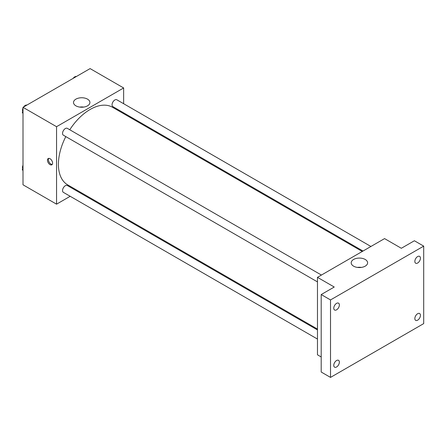 <?xml version="1.0" encoding="UTF-8"?>
<svg xmlns="http://www.w3.org/2000/svg" width="446" height="446" viewBox="0 0 446 446"><rect width="100%" height="100%" fill="white"/><g stroke="black" fill="none" stroke-linecap="round" stroke-linejoin="round"><path stroke-width="0.67" d="M70.189 196.296L56.553 204.173L23.002 184.8L23.002 107.33L90.098 68.595L123.642 87.962L123.642 103.712M78.836 191.306L78.1 191.73M65.807 136.604A44.806 25.868 120 0 0 58.415 164.357A44.806 25.868 120 0 0 67.697 184.867L317.468 329.076M362.275 251.466L112.504 107.263A44.806 25.868 120 0 0 69.76 129.758M123.642 112.844L123.642 113.697M56.553 204.173L56.553 126.697L123.642 87.962M370.921 246.476L116.824 99.776A3.953 2.28 120 0 0 113.78 100.835A3.953 2.28 120 0 0 112.052 104.81A3.953 2.28 120 0 0 112.871 106.622L363.016 251.042M317.468 329.928L67.324 185.508A3.953 2.28 120 0 0 64.28 186.567A3.953 2.28 120 0 0 62.552 190.548A3.953 2.28 120 0 0 63.371 192.36L317.468 339.06M317.468 281.9L63.371 135.199A3.953 2.28 -60 0 1 63.371 130.633A3.953 2.28 -60 0 1 67.324 128.353L321.421 275.054M56.553 126.697L23.002 107.33M75.909 105.836A8.206 4.739 180 0 1 73.506 102.485A8.206 4.739 180 0 1 81.713 97.752A8.206 4.739 180 0 1 89.919 102.485A8.206 4.739 180 0 1 84.851 106.867A8.206 4.739 180 0 1 75.909 105.836M52.589 163.147A3.624 2.091 60 0 1 51.842 164.808A3.624 2.091 60 0 1 48.218 162.712A3.624 2.091 60 0 1 48.218 158.531A3.624 2.091 60 0 1 51.011 159.501A3.624 2.091 60 0 1 52.589 163.147M52.249 164.429A3.624 2.091 60 0 1 49.155 162.171A3.624 2.091 60 0 1 48.748 158.363M79.722 107.085A8.206 4.739 180 0 1 83.697 107.085M321.198 356.962L317.468 354.81L317.468 277.34L384.563 238.599L401.333 248.283L414.384 240.751L423.7 246.131L423.7 323.606L330.514 377.405L321.198 372.025L321.198 294.555L334.244 287.023L317.468 277.34M330.514 377.405L330.514 299.935L321.198 294.555M330.514 299.935L423.7 246.131M353.6 266.162A8.206 4.739 180 0 1 351.197 262.811A8.206 4.739 180 0 1 359.404 258.072A8.206 4.739 180 0 1 367.61 262.811A8.206 4.739 180 0 1 362.542 267.187A8.206 4.739 180 0 1 353.6 266.162M357.413 267.41A8.206 4.739 180 0 1 361.388 267.41M417.646 263.017A3.953 2.28 -60 0 1 415.666 263.212A3.953 2.28 -60 0 1 415.059 260.046A3.953 2.28 -60 0 1 417.646 256.561A3.953 2.28 -60 0 1 419.619 256.366A3.953 2.28 -60 0 1 420.227 259.533A3.953 2.28 -60 0 1 417.646 263.017M336.574 309.819A3.953 2.28 -60 0 1 334.595 310.02A3.953 2.28 -60 0 1 333.987 306.848A3.953 2.28 -60 0 1 336.574 303.364A3.953 2.28 -60 0 1 338.547 303.168A3.953 2.28 -60 0 1 339.155 306.341A3.953 2.28 -60 0 1 336.574 309.819M336.574 366.98A3.953 2.28 -60 0 1 334.595 367.175A3.953 2.28 -60 0 1 333.987 364.008A3.953 2.28 -60 0 1 336.574 360.524A3.953 2.28 -60 0 1 338.547 360.329A3.953 2.28 -60 0 1 339.155 363.496A3.953 2.28 -60 0 1 336.574 366.98M417.646 320.172A3.953 2.28 -60 0 1 415.666 320.367A3.953 2.28 -60 0 1 415.059 317.201A3.953 2.28 -60 0 1 417.646 313.716A3.953 2.28 -60 0 1 419.619 313.521A3.953 2.28 -60 0 1 420.227 316.688A3.953 2.28 -60 0 1 417.646 320.172M23.002 113.518L22.3 112.515L23.002 110.697M24.686 106.36L29.62 103.511M23.002 112.922L22.3 112.515M23.002 108.077A3.953 2.28 120 0 0 22.484 110.257A3.953 2.28 120 0 0 22.724 111.428M26.821 105.061A3.953 2.28 120 0 0 23.655 106.956M74.187 77.777L79.12 74.934M76.322 76.483A3.953 2.28 120 0 0 73.15 78.379M23.002 170.673L22.3 169.67L23.002 167.858M23.002 170.077L22.3 169.67M23.002 165.237A3.953 2.28 120 0 0 22.484 167.412A3.953 2.28 120 0 0 22.724 168.582"/></g></svg>
